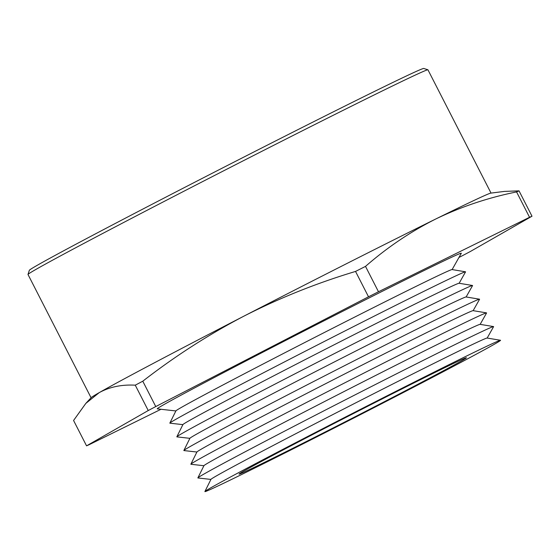 <?xml version="1.0" encoding="UTF-8"?>
<svg xmlns="http://www.w3.org/2000/svg" width="560" height="560" viewBox="0 0 560 560"><rect width="100%" height="100%" fill="white"/><g stroke="black" fill="none" stroke-linecap="round" stroke-linejoin="round"><path stroke-width="0.84" d="M28 274.442L29.337 270.305A221.564 3.129 -27.1 0 1 282.156 137.613A221.564 3.129 -27.1 0 1 423.773 68.46L427.917 69.797A224.637 3.171 152.9 0 0 284.333 139.909A224.637 3.171 152.9 0 0 28 274.442A224.637 3.171 152.9 0 0 28 274.491L91.077 397.754M500.514 340.27L487.088 338.044A155.127 2.191 152.9 0 0 387.954 386.47A155.127 2.191 152.9 0 0 210.952 479.353L204.897 491.54A166.068 2.345 152.9 0 0 311.066 439.782A166.068 2.345 152.9 0 0 500.514 340.27A166.068 2.345 152.9 0 0 394.387 392.105A166.068 2.345 152.9 0 0 204.897 491.54M210.917 479.423L197.925 477.967A166.103 2.345 -27.1 0 1 197.876 477.883A166.103 2.345 -27.1 0 1 387.401 378.427A166.103 2.345 -27.1 0 1 493.549 326.578A166.103 2.345 -27.1 0 1 493.584 326.669L487.165 338.058M493.549 326.578L480.081 324.352A155.127 2.191 152.9 0 0 380.947 372.771A155.127 2.191 152.9 0 0 203.945 465.654L197.876 477.883M203.91 465.724L190.918 464.268A166.103 2.345 -27.1 0 1 190.862 464.184A166.103 2.345 -27.1 0 1 380.394 364.728A166.103 2.345 -27.1 0 1 486.542 312.879A166.103 2.345 -27.1 0 1 486.577 312.97L480.158 324.359M486.542 312.879L473.074 310.653A155.127 2.191 152.9 0 0 373.94 359.079A155.127 2.191 152.9 0 0 196.938 451.962L190.862 464.184M196.903 452.025L183.904 450.569A166.103 2.345 -27.1 0 1 183.855 450.492A166.103 2.345 -27.1 0 1 373.38 351.036A166.103 2.345 -27.1 0 1 479.535 299.187A166.103 2.345 -27.1 0 1 479.57 299.271L473.144 310.667M479.535 299.187L466.067 296.961A155.127 2.191 152.9 0 0 366.933 345.38A155.127 2.191 152.9 0 0 189.924 438.263L183.855 450.492M189.896 438.333L176.897 436.877A166.103 2.345 -27.1 0 1 176.848 436.793A166.103 2.345 -27.1 0 1 366.373 337.337A166.103 2.345 -27.1 0 1 472.521 285.488A166.103 2.345 -27.1 0 1 472.563 285.579L466.137 296.968M472.521 285.488L459.06 283.262A155.127 2.191 152.9 0 0 359.919 331.688A155.127 2.191 152.9 0 0 182.917 424.571L176.848 436.793M182.889 424.634L169.89 423.178A166.103 2.345 -27.1 0 1 169.841 423.101A166.103 2.345 -27.1 0 1 359.366 323.645A166.103 2.345 -27.1 0 1 465.514 271.796A166.103 2.345 -27.1 0 1 465.549 271.88L459.13 283.276M465.514 271.796L452.046 269.57A155.127 2.191 152.9 0 0 352.912 317.989A155.127 2.191 152.9 0 0 175.91 410.872L169.841 423.101M452.123 269.577L461.3 253.295A170.786 2.408 152.9 0 0 352.121 306.509A170.786 2.408 152.9 0 0 157.297 408.863L175.875 410.942M458.941 257.481L462.791 255.493A256.088 3.619 152.9 0 0 470.309 251.524L532 216.216L519.022 190.855A256.088 3.619 152.9 0 0 516.572 191.926C488.012 197.722 461.097 206.738 435.827 218.967A224.637 3.171 152.9 0 0 347.438 263.228A224.637 3.171 152.9 0 0 243.943 316.127A224.637 3.171 152.9 0 0 99.204 392.637A224.637 3.171 152.9 0 0 91.196 397.621L85.806 403.424L73.57 420.476L86.555 445.844A256.088 3.619 152.9 0 0 88.998 444.766L161.007 409.276M320.691 434.28A127.708 1.806 152.9 0 0 466.417 357.77A127.708 1.806 152.9 0 0 384.762 397.607A127.708 1.806 152.9 0 0 239.043 474.117A127.708 1.806 152.9 0 0 320.691 434.28M516.572 191.926L529.55 217.294L378.483 291.753L365.505 266.385A256.088 3.619 152.9 0 0 360.542 268.898A256.088 3.619 152.9 0 0 355.537 271.432L368.515 296.8L155.764 406.567L142.779 381.199A256.088 3.619 152.9 0 0 135.261 385.175L148.246 410.536L86.555 445.844M378.483 291.753A256.088 3.619 152.9 0 0 373.52 294.266A256.088 3.619 152.9 0 0 368.515 296.8M155.764 406.567A256.088 3.619 152.9 0 0 148.246 410.536M532 216.216A256.088 3.619 152.9 0 0 529.55 217.294M365.505 266.385C387.296 247.366 410.739 231.56 435.827 218.967A224.637 3.171 152.9 0 1 490.854 193.109L504.518 191.401L519.022 190.855M355.537 271.432C316.694 283.115 279.496 298.011 243.943 316.127C208.579 334.6 174.86 356.293 142.779 381.199M135.261 385.175C121.604 384.447 109.585 386.932 99.204 392.637L85.806 403.424M491.029 193.088L427.952 69.825A224.637 3.171 152.9 0 0 427.917 69.797"/></g></svg>

